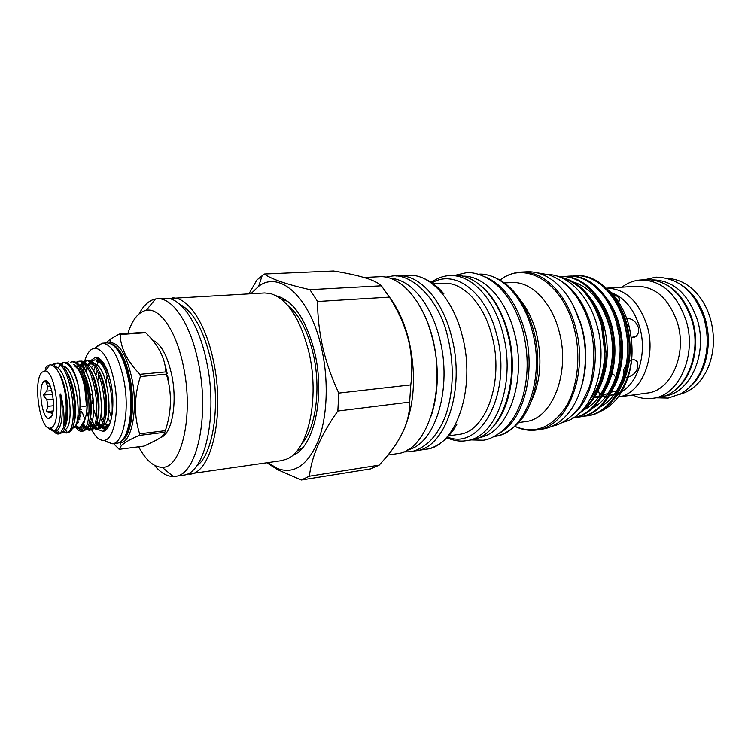 <?xml version="1.0" encoding="UTF-8"?>
<svg xmlns="http://www.w3.org/2000/svg" width="751" height="751" viewBox="0 0 751 751"><rect width="100%" height="100%" fill="white"/><g stroke="black" fill="none" stroke-linecap="round" stroke-linejoin="round"><path stroke-width="1.13" d="M80.028 405.962L84.328 406.347C86.318 406.066 87.003 405.643 86.374 405.071L84.816 388.004M664.372 396.04C690.15 393.393 708.174 353.759 697.266 319.588C688.047 293.547 673.187 280.32 652.675 279.916M675.984 389.318C692.779 376.467 700.345 345.798 692.403 320.029C686.996 302.935 677.993 290.984 665.395 284.178M72.021 428.643L74.321 427.441L77.081 423.123C80.507 413.735 80.948 401.363 78.414 385.995C75.072 371.416 70.697 363.578 65.309 362.461L63.103 362.592C69.317 363.015 74.424 370.816 78.414 385.995M478.969 437.58C508.005 434.059 527.653 379.706 514.172 332.064C505.536 298.363 483.25 275.364 462.71 276.19M495.05 424.324C511.224 405.174 517.139 365.897 508.089 332.599C502.353 311.815 493.36 296.269 481.109 285.962M396.087 276.011L398.124 275.842C419.03 274.19 442.386 299.274 451.548 336.579C465.798 389.159 445.446 448.507 415.754 450.797L413.717 451.041M433.355 283.869L443.465 283.324C462.635 281.747 483.794 303.498 491.905 335.697C504.531 380.935 485.859 432.294 458.692 434.425L448.666 435.909M466.258 440.696C496.017 438.274 516.604 382.184 502.71 332.759C493.792 297.649 470.605 274.031 449.633 275.664L454.177 275.439C475.205 273.805 498.42 297.349 507.347 332.355C521.241 381.63 500.588 437.57 470.755 440.011L466.258 440.696C460.494 441.766 454.017 440.818 446.817 437.852M484.508 276.65C502.917 284.085 516.341 302.146 524.78 330.825C536.223 371.632 523.879 419.584 500.241 432.773M520.546 300.428C527.521 309.065 532.75 319.776 536.252 332.562C542.522 358.678 540.711 381.921 530.807 402.292M504.465 282.958L511.29 282.573C530.347 281.015 551.103 300.982 558.875 330.543C570.995 372.008 552.267 419.396 525.306 421.63L518.528 422.616M614.252 375.979C614.675 374.927 613.858 374.402 611.812 374.392M581.171 325.887C575.473 306.192 566.432 291.36 554.041 281.381C545.207 274.575 536.13 271.393 526.827 271.815L521.016 272.106C542.691 270.473 566.367 292.946 575.275 326.403C589.178 373.482 567.643 427.244 536.909 429.947L542.663 429.074C551.872 427.638 560.124 422.7 567.437 414.27C584.071 395.336 590.239 357.711 581.171 325.887M626.813 318.781C631.732 318.114 635.534 320.893 638.219 327.107C639.167 331.351 638.322 334.524 635.675 336.626L631.3 337.377M602.715 395.458L608.16 393.271M611.689 392.041L616.496 390.999M618.899 391.618L618.308 392.651M623.508 375.885L623.621 369.877L626.315 364.582M629.235 361.475L631.525 360.17M631.685 360.105C633.985 359.391 635.806 359.879 637.139 361.597L637.73 368.187C635.693 372.862 632.511 375.847 628.183 377.133M612.741 294.448L617.397 296.392L619.782 299.17L618.289 301.602M579.547 320.536L581.274 326.197C585.254 340.963 586.371 355.833 584.616 370.816M610.957 292.561C624.325 297.321 633.872 308.802 639.617 326.976C647.202 352.163 638.641 382.024 621.875 391.449M606.235 288.206L606.31 288.196C624.973 288.384 638.557 300.841 647.052 325.577C656.89 357.42 641.166 394.322 618.157 397.035L647.259 393.026C670.85 390.989 687.409 354.406 677.43 322.808C668.953 298.607 655.313 286.431 636.51 286.281L606.31 288.196M606.855 288.816L608.826 290.515C617.791 298.757 624.372 310.022 628.587 324.319C635.374 351.89 632.173 375.763 618.965 395.927C613.295 403.738 606.639 409.07 599.016 411.923M581.603 386.23C587.104 367.201 587.151 347.384 581.762 326.779L573.52 306.032M598.5 389.807C607.766 370.919 609.671 349.928 604.217 326.863C601.091 315.167 596.322 305.366 589.892 297.443M584.391 409.595C606.517 398.753 618.561 359.598 609.371 326.394C602.227 302.324 590.352 287.567 573.745 282.141M606.545 388.032C615.501 369.332 617.284 348.717 611.905 326.169C608.873 314.876 604.273 305.338 598.096 297.565M614.515 386.249C623.161 367.755 624.832 347.497 619.519 325.493C616.58 314.575 612.14 305.319 606.217 297.706M622.41 384.465C630.737 366.178 632.286 346.295 627.047 324.817C624.203 314.293 619.941 305.31 614.271 297.875M590.943 398.143C599.692 386.145 604.292 370.956 604.752 352.595L601.654 327.089M592.182 408.375C614.224 397.401 626.156 358.593 617.012 325.718M599.899 407.173C621.856 396.077 633.675 357.607 624.569 325.033M581.396 411.257C601.166 396.181 610.356 358.086 601.56 325.868C593.45 298.842 580.119 282.808 561.57 277.786M560.349 277.26C579.988 281.165 594.144 297.33 602.809 325.765L606.16 353.28C604.94 382.128 595.665 402.395 578.345 414.092M573.295 417.781C601.56 413.36 620.964 366.047 609.314 325.183C601.701 295.209 580.279 275.073 560.499 276.621L559.007 276.743M560.499 276.621L561.72 276.556C581.509 275.007 602.931 295.124 610.554 325.07C622.579 367.108 601.598 415.425 572.337 417.997M575.473 417.387L578.664 417.058C607.981 414.468 629.028 366.347 616.993 324.507C609.38 294.692 587.92 274.659 568.085 276.218L564.912 276.546M568.085 276.218L569.296 276.152C589.131 274.594 610.601 294.608 618.223 324.394C630.249 366.206 609.192 414.289 579.866 416.88L578.664 417.058M582.983 416.279L586.137 415.96C615.52 413.341 636.632 365.446 624.597 323.831C616.975 294.176 595.477 274.256 575.595 275.805L572.45 276.133M575.595 275.805L576.787 275.739C596.688 274.19 618.186 294.092 625.808 323.719C637.843 365.305 616.721 413.163 587.329 415.782L586.137 415.96M579.265 416.965L576.064 417.237M586.738 415.866L583.565 416.129M621.95 287.201C627.658 282.864 633.91 280.47 640.706 280.01C661.528 280.217 676.651 293.697 686.076 320.433C697.2 355.467 678.763 395.984 652.628 398.33C645.869 399.241 639.27 398.133 632.811 395.026M580.26 321.785L581.865 327.079C585.649 341.095 586.719 355.223 585.057 369.454M640.706 280.01L646.339 279.672C667.188 279.879 682.321 293.294 691.737 319.926C702.852 354.81 684.386 395.176 658.214 397.532L652.628 398.33M562.752 422.259C591.037 417.002 609.662 367.924 596.998 325.483C588.915 295.65 567.963 274.828 547.864 274.49M571.896 415.632C591.966 400.236 601.194 359.964 591.328 325.981C584.513 303.188 573.445 287.577 558.143 279.165M668.296 278.555C679.739 279.241 689.887 284.958 698.759 295.716C703.837 302.127 707.677 309.647 710.277 318.255C715.506 337.359 714.21 355.063 706.381 371.37C699.838 383.677 691.023 391.309 679.946 394.256M680.068 284.066C691.746 291.191 700.101 302.747 705.133 318.715C712.783 343.451 706.128 372.881 690.394 386.502M407.774 449.811C435.261 444.526 452.806 387.854 439.513 338.185C430.999 303.366 410.046 279.025 390.501 278.396M431.215 415.988C438.744 392.341 439.279 366.601 432.82 338.767C429.788 326.76 425.592 316.124 420.222 306.868M292.486 455.435C313.571 448.497 325.53 397.166 314.631 352.228C306.014 319.109 293.275 300.325 276.415 295.885M297.321 450.619L302.578 447.812M267.985 462.644L276.978 468.333C293.632 474.735 307.309 465.751 318.002 441.4C327.408 417.349 328.929 380.269 321.466 347.863C310.238 297.039 279.494 270.05 258.644 286.338L250.965 293.707M248.947 293.819L256.908 279.982L264.277 274.031C271.618 279.241 286.826 284.451 309.881 289.679L317.589 301.508C317.56 316.509 319.278 331.801 322.752 347.403C326.413 362.874 331.745 378.1 338.767 393.092L337.837 411.022L409.642 402.114C410.046 421.33 400.856 441.278 382.062 461.94L379.161 465.132L370.553 468.906L301.235 480.002L277.767 469.713L266.858 462.804M388.99 296.485C397.758 307.844 404.385 322.451 408.882 340.297C416.261 373.547 414.759 403.024 404.395 428.727M264.277 274.031L333.491 270.998C347.938 273.298 359.682 275.964 368.722 279.006C374.787 281.184 379.011 283.465 381.395 285.831L389.394 297.143C398.152 310.585 404.507 324.854 408.469 339.95C411.952 355.139 412.731 370.112 410.788 384.887L409.642 402.114M364.038 277.495L379.396 276.743C400.058 275.101 423.226 300.494 432.379 338.25C446.601 391.478 426.577 451.445 397.213 453.651L387.938 455.068M196.34 466.268C213.096 455.331 220.916 405.38 211.303 361.907C204.084 330.844 193.664 311.693 180.043 304.446M138.672 446.798C145.872 460.297 153.683 467.122 162.094 467.263C181.648 468.765 194.068 415.021 183.338 366.009C176.288 330.834 159.822 307.356 146.285 310.294C138.391 312.012 132.26 319.719 127.895 333.435M154.387 465.254C160.517 472.726 166.816 476.472 173.293 476.5L175.18 476.341C196.809 475.514 210.12 415.782 198.161 361.766C190.36 323.399 172.467 297.302 157.297 298.795L155.419 299.02C149.073 300.334 143.648 305.263 139.132 313.805M301.583 444.076C315.824 428.568 321.334 388.126 313.111 353.524C307.497 330.487 298.992 314.378 287.595 305.206M186.351 474.322L281.409 460.663L286.76 459.077C308.117 451.173 319.982 398.227 308.821 351.937C300.071 318.02 287.154 298.532 270.078 293.453L264.512 292.974L168.646 298.541M287.821 301.339L282.113 299.64M189.693 474.2C211.679 473.29 225.347 413.979 213.322 360.414C205.492 322.376 187.374 296.504 171.941 297.997M157.297 298.795L165.314 298.363C180.625 296.861 198.649 322.836 206.459 361.024C218.457 414.796 204.948 474.294 183.122 475.167L175.18 476.341M98.39 408.056L99.019 406.723M94.973 380.363L94.354 379.968M86.985 382.118L87.52 382.071M90.392 394.923L92.063 394.754L93.021 399.814L92.035 403.559L90.514 403.719M79.869 409.492L81.662 409.295M51.772 390.604L46.769 391.083L47.876 386.258L46.046 382.7L48.74 383.226M50.383 417.744C57.01 413.116 51.95 378.222 45.06 380.795L43.802 381.517C37.588 386.512 42.037 419.199 48.843 418.373L50.383 417.744M54.767 430.501L58.362 433.656L58.935 432.398M63.309 427.967L60.465 432.98L58.371 434.012L61.967 432.801C66.942 428.671 68.698 408.469 64.661 390.201C67.083 405.822 66.632 418.41 63.309 427.967C64.839 418.964 63.976 407.699 60.718 394.181C59.526 392.66 60.362 398.152 60.493 401.447L60.333 415.012C59.582 422.466 58.024 427.413 55.658 429.835L52.636 430.924L48.712 427.939M58.371 434.012C56.419 434.191 54.447 432.67 52.476 429.45M51.753 364.995L55.433 363.231C69.937 360.461 79.653 424.315 68.313 432.05L66.191 433.083L62.859 431.806M60.146 365.155L58.775 367.173M63.497 430.821L66.285 432.773L66.783 431.675M66.191 433.083L69.815 431.872C81.249 424.08 71.345 359.87 56.776 363.118L56.654 363.127M59.639 427.563L58.39 425.019M60.042 363.897L63.103 362.592L61.854 365.193M107.787 371.905L107.618 372.665M107.121 375.209L106.266 382.954M109.017 410.121L111.364 416.946M106.698 406.46L106.069 403.203M104.811 390.745L104.764 387.263M107.956 426.183L106.82 425.057M104.887 422.381L104.323 421.405M97.78 380.992L98.757 374.167M98.118 361.907L97.245 363.005M95.095 366.957L93.631 371.21M92.795 374.749L92.702 375.228M92.223 378.119L92.007 379.828M93.959 410.074L96.231 417.462M98.71 422.738L101.056 426.024M101.883 426.831L105.14 428.408M90.815 361.184L93.8 360.029C109.073 356.772 118.93 419.753 106.708 427.526L104.427 428.558L101.244 427.619M100.446 426.981L96.757 421.921M94.523 360.02L91.575 361.597M90.909 362.254L89.782 363.644M88.993 364.892L88.721 365.371M87.538 367.877L86.102 372.252M85.276 375.979L85.163 376.598M86.928 412.337L88.562 417.631M89.604 420.241L93.49 426.775M94.326 427.629L97.611 429.29L95.077 426.38M96.898 429.45L100.596 428.248C112.453 420.663 103.225 358.762 88.177 360.527L86.205 360.668C101.347 357.401 111.214 420.644 99.141 428.417L96.898 429.45L93.687 428.455M92.871 427.779L89.125 422.419L93.697 426.39M88.158 364.057L90.129 361.729M86.938 360.649L83.981 362.282M83.305 362.958L82.263 364.282M81.521 365.446L80.545 367.352M79.503 413.294L80.545 416.843M83.539 424.043L85.858 427.526M86.703 428.427L90.026 430.192M89.313 430.351L92.983 429.14C104.764 421.499 95.321 358.94 80.376 361.165L78.564 361.297C93.556 358.039 103.431 421.536 91.528 429.319L89.313 430.351L86.065 429.29M85.248 428.586L82.385 424.7M79.869 419.199L78.977 416.608M80.648 364.657L82.526 362.414M79.306 361.287L76.32 362.977M77.672 427.61L82.385 431.083M72.34 361.822L71.983 361.851C75.889 361.757 79.522 366.056 82.882 374.73C91.078 393.496 90.777 425.207 83.849 430.22L81.662 431.252L83.126 431.083L85.323 430.041C97.01 422.334 87.36 359.119 72.528 361.804L72.152 361.841M81.662 431.252C79.681 431.45 77.691 430.032 75.682 427.009M123.774 362.245L125.548 364.592M100.784 359.823L99.282 360.78M100.503 359.616L98.822 360.377M110.144 379.762C106.342 367.389 101.601 360.771 95.921 359.898L93.8 360.029M83.211 361.851L86.205 360.668M75.541 362.526L78.564 361.297M71.983 361.851L70.519 362.245M42.103 372.167C32.302 380.4 40.169 432.238 50.674 428.023L52.101 427.235C61.798 420.842 55.274 370.027 44.929 370.966L42.103 372.167M45.257 368.168L46.581 366.479L50.195 364.751C56.184 365.634 61 374.12 64.661 390.201M82.882 374.73C86.994 388.014 88.13 401.212 86.309 414.355L84.901 419.687L80.498 426.699L78.395 427.591L75.072 426.624M140.353 376.58L139.902 374.308L165.887 371.905L166.346 374.139L140.353 376.58C134.054 396.5 133.809 415.585 139.63 433.843L165.342 430.68C171.754 411.407 172.082 392.566 166.346 374.139M167.557 375.265L168.656 381.508M165.342 430.68L164.826 432.285L139.132 435.467C130.364 439.222 124.431 442.621 121.333 445.681L119.174 449.333L144.154 446.094L156.724 439.964C161.709 437.11 164.403 434.547 164.826 432.285M119.174 449.333L113.542 443.644M139.132 435.467L139.63 433.843M97.705 429.356L102.746 431.356C111.045 431.374 115.654 406.441 111.073 384.024C107.215 366.61 101.948 357.711 95.293 357.316L90.28 360.949M86.694 370.243L86.243 372.496M85.633 376.814L85.548 377.64M102.878 362.132L100.052 361.447L95.293 357.316M105.628 441.447L112.359 443.794L117.109 443.184C128.374 442.611 134.673 409.07 128.412 378.936C123.192 355.758 116.058 343.733 106.999 342.86L102.23 343.216L96.1 346.859M91.688 429.938C95.659 437.307 99.808 440.781 104.126 440.368L112.359 443.794C123.652 443.531 130.007 409.764 123.718 379.377C118.461 355.946 111.298 343.892 102.23 343.216L94.842 348.22C90.505 348.671 87.125 352.942 84.703 361.015M89.867 426.146L91.406 429.412M104.126 440.368C114.283 439.926 119.869 409.107 114.19 381.414C109.458 360.058 103.009 348.99 94.842 348.22M152.941 340.325C161.127 344.136 167.379 355.655 171.697 374.871C177.818 403.249 171.669 435.261 160.357 437.551M106.098 407.99L106.567 409.736M108.585 425.244L106.755 424.822M107.459 425.235L108.989 424.512M106.342 424.747L104.849 424.052M102.727 422.024L100.315 418.072M98.588 413.848L98.203 412.693M98.569 407.727L98.954 409.276M100.859 415.265L103.234 420.147M165.887 371.905C165.042 358.002 158.311 344.934 145.694 332.702L120.151 334.524C120.507 347.882 127.088 361.147 139.902 374.308M105.703 342.963L110.941 338.757L119.259 334.054L144.774 332.233L145.694 332.702M165.83 367.99L167.22 373.669M84.459 361.869L84.3 362.489M84.028 363.568L82.713 370.994L85.952 365.634M88.778 412.13L88.993 412.89M90.167 416.476L94.26 425.16M97.874 424.165L100.381 427.075M101.169 427.704L104.943 428.793L108.369 426.784M120.151 334.524L119.259 334.054M62.511 363.831L61.526 364.911M90.608 408.995L90.787 408.319M52.589 394.181L43.22 395.11L46.769 391.083M53.537 405.747L47.989 406.319L46.224 411.67L53.096 410.938M81.474 411.379L79.7 411.576M81.277 412.956L79.522 413.144M47.989 406.319L46.825 399.879L43.22 395.11M52.335 414.252L50.702 412.731L46.224 411.67M47.876 386.258L50.223 386.033M46.825 399.879L53.293 399.222M50.702 412.731L52.795 412.506M79.869 409.595L81.652 409.408M90.383 401.475L91.049 403.662M381.395 285.831L309.881 289.679M317.589 301.508L389.394 297.143M410.788 384.887L338.767 393.092M337.837 411.022C321.053 434.622 311.562 456.345 309.384 476.2L301.235 480.002M379.161 465.132L309.384 476.2M605.916 396.415L604.827 396.096M628.662 324.967C635.149 351.299 632.135 373.923 619.622 392.829L613.145 400.095M619.8 392.585L617.81 393.486M613.924 394.726L609.699 395.43M599.523 395.843L594.445 397.448M614.149 394.425L609.746 395.364M605.212 396.04L602.095 396.472M627.639 377.255L625.414 377.255M456.993 424.08C454.177 428.737 452.984 431.6 445.259 439.363C438.331 445.324 431.947 448.6 426.089 449.211C455.97 446.873 476.491 387.873 462.231 335.65C453.06 298.598 429.61 273.683 408.572 275.335L398.124 275.842M447.549 437.11C481.213 451.267 512.755 391.346 496.542 334.129C485.972 291.632 454.486 268.914 432.022 282.92M478.434 274.228C484.142 273.599 491.107 275.42 499.321 279.691C514.989 288.713 526.395 305.591 533.529 330.327C543.827 367.155 534.534 410.656 514.144 426.84C506.944 432.67 500.485 435.843 494.759 436.359C524.94 433.815 545.93 378.673 532.027 330.187C523.109 295.753 499.706 272.594 478.434 274.228L478.312 274.237M514.782 426.296L514.979 426.39C534.327 434.407 551.121 428.173 565.372 407.69C577.951 387.422 581.49 354.847 573.755 326.685C562.02 281.503 524.47 260.362 500.232 279.973L500.053 280.104M86.309 414.355C89.322 395.317 81.737 366 73.682 364.676M121.071 441.306C131.003 437.429 135.818 406.394 130.158 379.03C125.68 358.574 119.371 346.868 111.261 343.92M97.827 357.701L97.414 359.166M98.062 359.72L98.494 358.011M109.759 343.263L109.777 342.569C119.118 342.709 126.497 354.716 131.932 378.579C138.362 409.37 131.556 443.437 119.888 442.93L121.333 445.681M105.75 430.041L105.168 428.84M104.464 429.131L105.159 430.473M104.013 429.722L104.577 430.811M122.385 440.03C131.049 433.261 134.589 404.31 129.416 379.095C125.548 360.949 120.01 349.553 112.8 344.906M101.263 360.18L99.742 361.175M98.944 361.926L98.034 362.996L96.241 360.367M97.743 363.4L96.748 365.005M102.249 426.286L106.06 427.986M129.144 423.846L130.28 422.306M126.684 368.065L124.657 364.686M104.323 385.347L104.276 387.845M106.116 405.878L106.651 408.215M103.084 362.423L102.615 363.052M100.887 359.813L100.071 359.936M49.782 429.215L48.853 427.995M58.756 372.524C66.839 384.324 70.322 415.819 65.29 426.23M66.755 371.961C74.771 383.686 78.226 414.458 73.269 425.057M60.718 394.181C63.441 413.219 62.342 425.301 57.414 430.417L54.485 430.652M54.541 366.723C68.125 366.497 75.72 425.348 65.177 429.563L63.919 430.013M62.802 366.122C75.288 366.939 83.239 418.345 74.321 427.441M84.901 419.687C83.83 424.231 82.366 426.962 80.498 427.873C78.902 428.671 77.212 428.098 75.438 426.146M78.526 364.845C92.561 366.404 99.123 424.118 88.074 427.028L87.388 427.263M85.999 427.244L82.976 425.188M79.69 419.734L78.789 417.537M80.958 365.972L84.572 364.085M86.309 364.216C100.512 366.066 106.839 423.677 95.574 426.192L95.095 426.352M85.999 415.904L85.999 415.904C90.749 397.11 79.531 363.39 74.358 365.493M84.103 373.951L87.06 367.136M91.847 363.033L91.622 363.522L92.27 363.428M94.025 363.597C108.407 365.718 114.49 423.245 103.018 425.348L102.812 425.301M101.685 362.986L104.314 364.338M106.633 408.525L106.116 406.413M104.201 387.45L104.267 385.122M106.717 370.665L107.008 369.868M131.847 404.291L130.421 414.946M82.807 371.191C90.542 383.001 93.791 411.886 89.05 422.7M86.121 427L83.492 427.535L81.887 426.765M78.433 422.475L77.794 421.245M79.165 365.559L82.572 364.273L85.576 365.174M90.749 370.825C98.334 382.663 101.469 410.628 96.86 421.518M93.866 426.042L91.218 426.671L88.374 424.935M84.938 419.584L82.479 412.815M81.286 375.5L81.53 374.561M87.257 364.545L90.336 363.634L93.349 364.592M98.625 370.468C106.069 382.325 109.092 409.379 104.614 420.335M101.545 425.094L98.888 425.817L97.123 425.094M90.833 414.843L90.43 413.623M91.369 367.896L93.584 364.883M106.464 370.14L108.773 374.805M105.046 428.399L106.511 424.953L109.186 424.118L106.511 424.953L104.652 424.259M102.605 422.391L100.183 418.598M98.475 414.665L98.128 413.67M95.818 375.65L97.226 370.741M102.352 363.212L103.291 362.733M110.153 421.715L107.722 418.082M106.06 414.421L105.75 413.613M102.314 379.978L102.455 378.964M105.412 368.14L105.853 367.248M66.614 362.752L68.303 361.851M84.703 387.413C82.507 376.486 79.231 369.408 74.884 366.188M656.346 397.795L668.183 398.077L680.819 393.787C688.442 389.422 694.844 382.494 700.035 373.003C707.958 356.274 709.319 338.203 704.119 318.781M704.025 318.443C694.759 291.595 678.754 277.832 656.008 277.157L644.461 279.785M536.927 272.782L548.831 274.8C556.707 277.72 563.672 282.31 569.709 288.562C578.814 298.231 585.545 310.604 589.92 325.69M552.37 426.108C559.702 425.094 572.112 418.223 580.927 404.78L588.962 387.948C594.003 374.129 595.994 347.093 590.061 326.206M522.978 331.257C528.845 355.204 528.526 377.913 522.029 399.41C517.702 411.323 514.228 418.964 503.996 429.61C496.148 436.059 489.23 439.607 483.24 440.246L471.234 439.936M454.665 275.42L466.371 272.716C474.106 271.815 487.615 275.889 499.284 287.314C509.891 298.072 517.739 312.51 522.818 330.637M447.906 337.697C454.017 364.066 453.66 388.765 446.826 411.792C443.156 423.602 437.289 433.637 429.225 441.879C422.325 447.737 416.054 451.022 410.412 451.745L403.4 451.961M385.798 277.166L392.707 275.974C411.37 273.571 439.429 299.086 447.746 337.086M443.869 293.791C440.18 289.792 438.443 287.229 429.319 281.165C421.349 276.706 414.43 274.763 408.572 275.335M449.633 275.664C443.775 275.777 437.617 277.992 431.149 282.329M500.119 280.142L500.232 279.973C506.484 275.213 513.412 272.594 521.016 272.106M634.717 359.917L637.139 361.597M258.644 286.338L262.24 275.373M146.285 310.294L155.419 299.02M86.938 380.297L86.449 380.344M48.402 382.738L45.06 380.795M56.776 363.118L55.283 363.24M105.863 428.389L104.427 428.558M50.674 428.023L54.166 430.783M104.699 428.821L102.746 431.356M109.777 342.569L110.941 338.757M119.728 442.245L119.888 442.93M105.581 427.967L106.83 425.019M79.09 427.432L75.767 425.648M44.929 370.966L50.195 364.751M51.735 415.801L48.843 418.373M91.2 410.375L90.58 410.44M59.78 433.496L57.414 430.417L55.086 430.304M53.837 430.52L52.636 430.924M67.515 432.632L65.177 429.563L64.154 429.506M55.433 363.231L53.978 366.244M100.39 359.87L99.789 361.212M105.215 428.38L103.018 425.348M93.18 360.123L92.289 362.076M97.799 429.225L95.208 426.117M85.745 360.724L84.769 362.836M84.319 363.831L82.572 364.273L80.639 361.531M90.327 430.079L87.548 426.943M78.264 361.334L77.193 363.615M82.779 430.924L80.498 427.873L78.395 427.591M86.262 426.699L83.492 427.535L81.953 431.018M93.969 425.826L91.218 426.671L89.707 430.145M91.622 363.522C91.2 364.235 90.777 364.273 90.336 363.634L88.468 360.949M101.61 424.963L98.888 425.817L97.405 429.272M162.094 467.263L173.293 476.5M276.978 468.333L277.767 469.713M619.622 392.829L618.965 395.927M594.407 397.514L598.725 396.922M619.181 301.076L619.782 299.17M598.34 390.154L599.796 395.439M633.882 337.443L635.675 336.626M536.909 429.947C529.371 430.99 522.058 429.797 514.979 426.39L514.839 426.239M415.754 450.797L426.089 449.211"/></g></svg>
